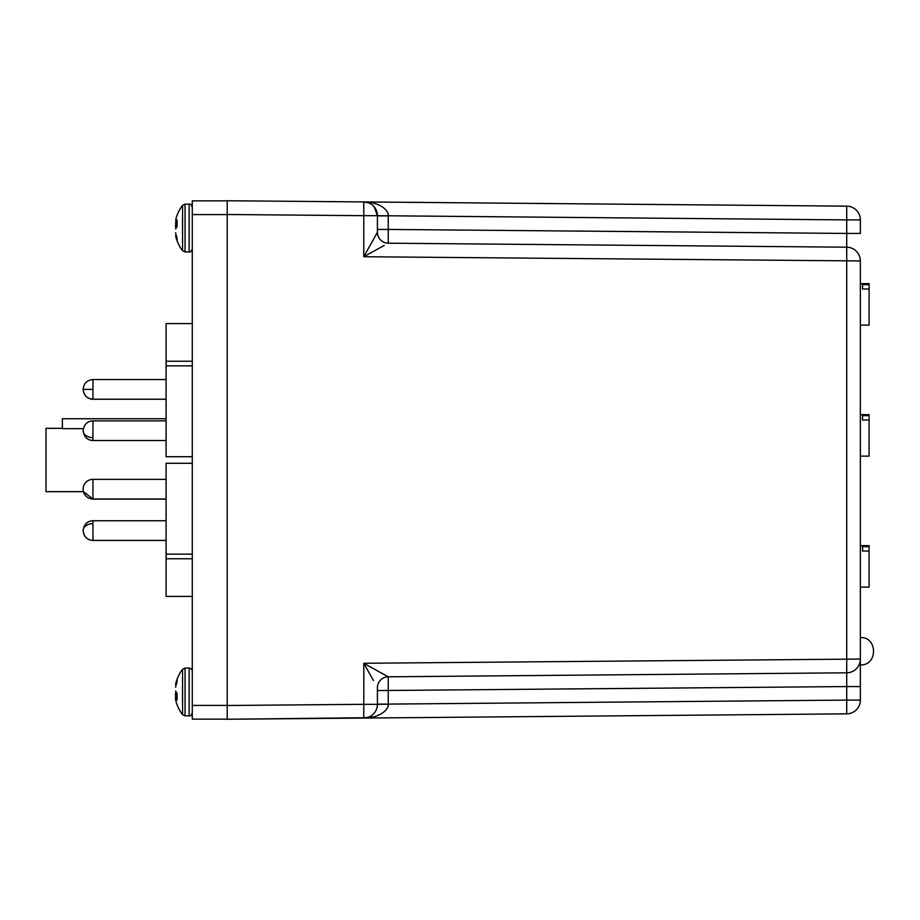 <?xml version="1.0" encoding="UTF-8"?>
<svg xmlns="http://www.w3.org/2000/svg" width="920" height="920" viewBox="0 0 920 920"><rect width="100%" height="100%" fill="white"/><g stroke="black" fill="none" stroke-linecap="round" stroke-linejoin="round"><path stroke-width="1.38" d="M62.376 428.341L46 428.341L46 491.659L83.432 491.659M166.083 463.277L192.28 463.277L166.083 463.277L166.083 554.139L192.28 554.139M227.205 214.601L227.205 705.502L227.205 214.601L192.28 214.601L192.28 200.847L227.205 200.847M227.205 705.398L192.28 705.398L192.28 214.601M192.28 705.398L192.28 719.152L227.205 719.152M166.083 323.587L192.28 323.587L166.083 323.587L166.083 361.226L192.28 361.226M192.28 558.773L166.083 558.773L166.083 596.413L192.28 596.413M166.083 558.773L166.083 554.139M192.28 365.861L166.083 365.861L166.083 456.722L192.28 456.722M166.083 365.861L166.083 361.226M83.329 428.651L62.376 428.651L62.376 418.738L166.083 418.738M384.203 245.444L363.779 256.726L363.779 215.683L227.205 214.498L227.205 200.744L846.722 206.149A13.754 13.754 0 0 1 860.349 219.903L860.349 233.439L846.722 233.439L846.722 247.192A13.754 13.754 0 0 1 860.349 260.946L860.349 700.097A13.754 13.754 0 0 1 846.722 713.851L227.205 719.256L227.205 705.502L363.779 704.317L363.825 663.355M166.083 499.008L92.943 499.008L92.943 479.354A9.821 9.821 0 0 0 83.11 489.187A9.821 9.821 0 0 0 92.943 499.008L83.398 491.659M860.349 325.128L869.089 325.128L869.089 289.018L862.534 289.018L862.534 284.648L862.534 289.018M862.534 284.648L869.089 284.648L869.089 283.647L860.349 283.647M869.089 284.648L869.089 289.018M860.349 456.124L869.089 456.124L869.089 420.014L862.534 420.014L862.534 415.644L862.534 420.014M862.534 415.644L869.089 415.644L869.089 414.644L860.349 414.644M869.089 415.644L869.089 420.014M373.451 680.524L363.779 663.274L860.349 659.053A13.754 13.754 0 0 1 846.722 672.807L388.24 676.809L846.722 672.807L846.722 686.561L846.722 247.192L388.24 243.19L388.24 229.436L377.418 229.436L377.418 232.277L377.418 215.683L374.279 206.931M227.205 200.744L363.779 201.928C377.073 201.687 388.596 208.886 388.24 215.774L388.24 215.74M846.722 206.149L363.779 201.928A13.754 13.754 0 0 1 377.418 215.683L363.779 215.683L363.779 201.928A13.754 13.754 0 0 1 377.418 215.683L846.722 219.903L846.722 206.149A13.754 13.754 0 0 1 860.349 219.903L846.722 219.903L846.722 233.439L388.24 229.436L388.24 215.901L377.418 215.901M366.781 717.715L227.205 719.256M860.349 659.053A13.754 13.754 0 0 1 846.722 672.807L388.24 676.809A10.913 10.913 0 0 0 377.418 687.723L377.418 704.317A13.754 13.754 0 0 1 363.779 718.071A13.754 13.754 0 0 0 377.418 704.317L388.24 704.225C388.596 711.114 377.073 718.313 363.779 718.071L363.779 704.317L377.418 704.363M369 203.009L371.277 204.228M371.726 204.539L372.45 205.102M372.497 205.137L373.29 205.861M372.335 205.011L371.461 204.355M369.058 203.032L363.848 201.928M377.2 204.286L372.864 202.986M376.464 709.355L375.187 711.815M368.862 717.048L363.779 718.071M860.349 686.561L846.722 686.561L846.722 700.097L860.349 700.097A13.754 13.754 0 0 1 846.722 713.851L846.722 700.097L388.24 704.099L388.24 676.809A10.913 10.913 0 0 0 377.418 687.723M368.989 717.715L372.784 717.036M377.234 715.702L381.029 713.943M860.349 260.946L363.779 256.726L377.418 232.277A10.913 10.913 0 0 0 388.24 243.19L846.722 247.192M363.779 663.274L388.24 676.809M860.349 587.121L869.089 587.121L869.089 551.011L862.534 551.011L862.534 546.641L862.534 551.011M862.534 546.641L869.089 546.641L869.089 545.64L860.349 545.64M869.089 546.641L869.089 551.011M175.892 685.929L175.662 684.112A37.087 34.12 -167.1 0 1 176.099 682.295A37.087 34.12 -167.1 0 1 177.1 679.224L177.1 682.007A37.087 34.12 -12.9 0 0 175.662 686.975L175.617 687.274M177.1 694.749L175.421 694.807L175.662 696.969L177.1 696.693M176.099 682.295A37.087 37.087 0 0 1 182.562 669.288L182.562 714.656A37.087 37.087 0 0 1 176.099 701.649A37.087 34.12 -12.9 0 1 175.662 699.832A37.087 34.12 -12.9 0 0 176.099 701.649A37.087 34.12 -12.9 0 0 177.1 704.708M175.421 698.28L175.617 699.591L175.421 698.28M182.562 669.288L185.046 668.069L185.046 715.875L189.129 715.875C190.371 716.312 191.417 715.265 192.28 712.735M185.046 668.069L189.129 668.069L189.129 715.875M177.1 696.992L175.662 696.969A37.087 34.12 -167.1 0 0 175.892 698.015M176.099 691.966A37.087 14.156 -5.4 0 0 175.662 692.76L175.421 694.266L177.1 694.209M175.617 698.038L177.1 697.912L175.662 698.096A37.087 14.156 -5.4 0 0 177.1 700.028L177.1 693.335A37.087 14.156 -174.6 0 1 175.662 691.173L175.617 691.012M189.129 204.125L185.046 204.125L185.046 251.93L189.129 251.93L189.129 204.125C190.371 203.688 191.417 204.734 192.28 207.264L191.13 204.838M175.95 234.289L175.662 235.888A37.087 34.12 -12.9 0 0 176.099 237.705A37.087 37.087 0 0 0 182.562 250.711L182.562 205.344A37.087 37.087 0 0 0 176.099 218.35A37.087 34.12 -167.1 0 0 175.662 220.167A37.087 34.12 -167.1 0 1 176.099 218.35A37.087 34.12 -167.1 0 1 177.1 215.291M175.617 232.725L175.662 233.024A37.087 34.12 -167.1 0 0 177.1 237.992L177.1 240.775A37.087 34.12 -12.9 0 1 176.099 237.705M175.617 228.988L175.662 228.827A37.087 14.156 -5.4 0 1 177.1 226.665L177.1 219.972A37.087 14.156 -174.6 0 0 175.662 221.904L175.892 221.984A37.087 34.12 -12.9 0 0 175.662 223.031L175.662 227.24A37.087 14.156 -174.6 0 0 176.099 228.033M177.1 225.791L175.421 225.733L177.1 225.25M92.943 437.644A9.821 6.946 0 0 1 83.11 430.698C84.053 424.419 87.331 421.141 92.943 420.877L92.943 440.519L166.083 440.519M92.943 523.629A9.821 6.946 180 0 0 83.11 530.575C84.053 524.297 87.32 521.019 92.943 520.743L92.943 540.442C86.986 539.856 83.709 536.578 83.11 530.621L83.11 530.621M92.943 399.257C87.32 398.981 84.053 395.703 83.11 389.424L83.11 389.401C83.709 383.421 86.986 380.144 92.943 379.558L92.943 399.257L166.083 399.257M166.083 399.199L92.943 399.199C86.986 398.613 83.709 395.335 83.11 389.378L92.943 389.378M846.722 686.561L377.418 690.563M377.418 232.277A10.913 10.913 180 0 0 388.24 243.19M377.418 704.099L388.24 704.099M176.709 692.852L175.617 692.932M176.594 692.702L175.662 692.76M176.306 684.388L175.617 684.353M176.375 684.146L175.662 684.112M177.1 697.969L175.662 698.096M176.594 227.297L175.662 227.24M176.709 227.148L175.617 227.067M175.617 235.646L176.306 235.612M177.1 223.307L175.617 223.33M175.662 235.888L176.375 235.853M177.1 223.008L175.662 223.031M177.1 222.088L175.617 221.961M177.1 222.03L175.662 221.904M92.943 420.877L166.083 420.877M83.11 430.698C84.053 436.977 87.32 440.243 92.943 440.519M92.943 540.442L166.083 540.442M860.349 637.606C877.91 636.594 877.91 665.907 860.349 664.895M92.943 479.354L166.083 479.354M92.943 499.123L166.083 499.123M83.11 530.575C84.053 536.843 87.32 540.12 92.943 540.396L166.083 540.396M92.943 520.743L166.083 520.743M92.943 379.558L166.083 379.558M189.129 668.069C190.9 668.345 191.958 669.392 192.28 671.209M182.562 714.656L185.046 715.875M177.1 697.912L175.421 698.061M189.129 251.93C190.371 252.367 191.417 251.321 192.28 248.791L191.13 251.217M185.046 251.93L182.562 250.711M185.046 204.125L182.562 205.344"/></g></svg>
